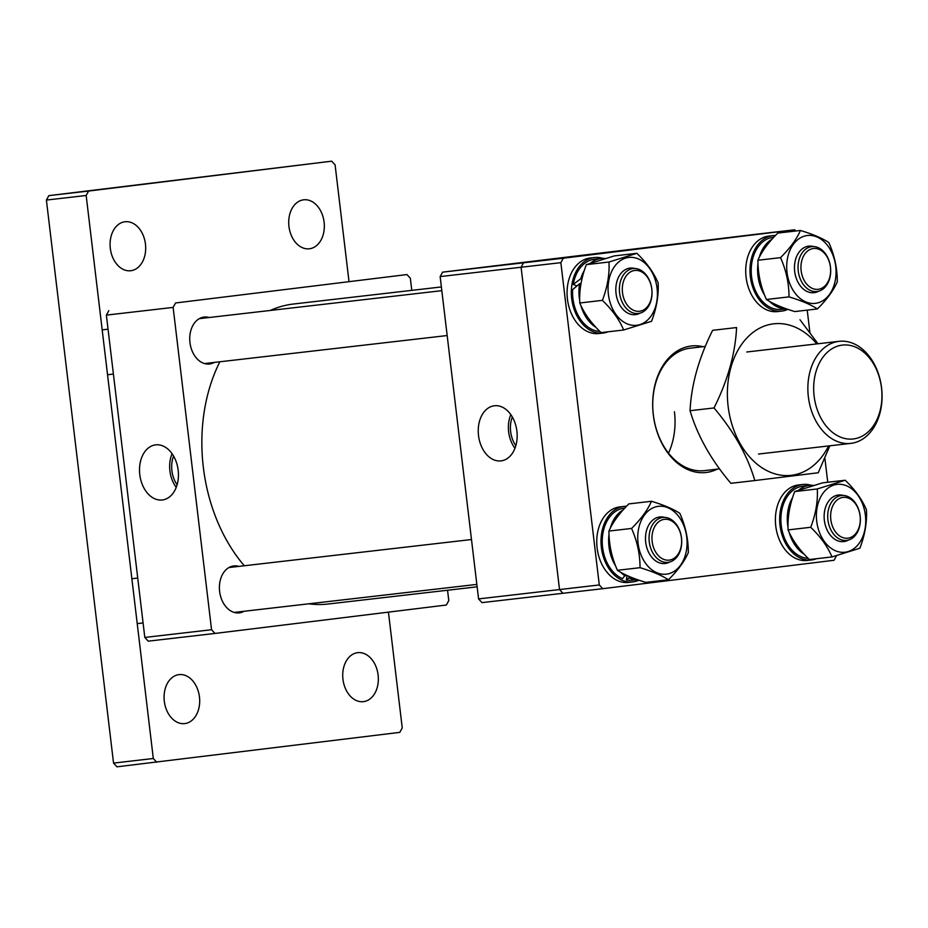 <?xml version="1.0" encoding="UTF-8"?>
<svg xmlns="http://www.w3.org/2000/svg" width="928" height="928" viewBox="0 0 928 928"><rect width="100%" height="100%" fill="white"/><g stroke="black" fill="none" stroke-linecap="round" stroke-linejoin="round"><path stroke-width="1.39" d="M244.296 565.755A150.997 108.437 -96.6 0 1 219.866 361.769M270.245 310.462A150.997 108.437 -96.6 0 1 293.642 304.001L441.368 286.949M477.131 586.821L328.268 604A150.997 108.437 -96.6 0 1 308.757 603.815M214.298 362.419A23.629 16.971 -96.6 0 1 209.589 363.996A23.629 16.971 -96.6 0 1 209.508 364.008A23.629 16.971 -96.6 0 1 189.95 342.536A23.629 16.971 -96.6 0 1 203.998 317.074A23.629 16.971 -96.6 0 1 204.09 317.063A23.629 16.971 -96.6 0 1 209.113 317.515M243.983 611.285A23.629 16.971 -96.6 0 1 239.273 612.863A23.629 16.971 -96.6 0 1 239.18 612.874A23.629 16.971 -96.6 0 1 219.623 591.414A23.629 16.971 -96.6 0 1 233.67 565.952A23.629 16.971 -96.6 0 1 233.763 565.941A23.629 16.971 -96.6 0 1 238.798 566.393M139.78 474.637A27.759 19.314 -97 0 0 162.91 499.89A27.759 19.314 -97 0 0 178.164 470.206A27.759 19.314 -97 0 0 156.148 444.814A27.759 19.314 -97 0 0 139.78 474.637M172.086 453.734A26.529 18.467 -97 0 0 169.917 470.937A26.529 18.467 -97 0 0 176.227 487.374M173.571 456.066A23.641 16.449 -97 0 0 171.912 470.705A23.641 16.449 -97 0 0 177.097 484.764M411.788 290.36L410.35 278.272L406.94 274.56L175.566 302.969L173.13 307.412L211.561 629.729L214.983 633.441L446.345 605.021L448.781 600.59L447.551 590.231M406.94 274.56L175.566 302.969M173.13 307.412L106.372 315.114L144.814 637.432L211.561 629.729M214.983 633.441L148.225 641.155L144.814 637.432M106.372 315.114L108.82 310.683M516.896 431.102A27.759 19.314 -97 0 0 494.879 405.71A27.759 19.314 -97 0 0 478.512 435.534A27.759 19.314 -97 0 0 501.642 460.798A27.759 19.314 -97 0 0 516.896 431.102M510.818 414.63A26.529 18.467 -97 0 0 508.648 431.845A26.529 18.467 -97 0 0 514.959 448.282M512.314 416.962A23.641 16.449 -97 0 0 510.644 431.613A23.641 16.449 -97 0 0 515.829 445.66M478.57 598.908L559.526 589.558L562.936 593.282L481.992 602.62L478.57 598.908L440.139 276.59L442.575 272.148L754.905 234.39L523.531 262.81L521.095 267.241L440.139 276.59M599.291 584.965L560.86 262.659L521.095 267.241L559.526 589.558L599.291 584.965L602.713 588.688L562.936 593.282L559.526 589.558L521.095 267.241L523.531 262.81L754.905 234.39L794.67 229.796L795.772 231.002M442.575 272.148L563.308 258.216L794.67 229.796M674.447 411.719A61.631 44.266 -96.6 0 1 668.496 453.119M842.218 345.112A47.247 33.93 83.4 0 0 814.134 396.163A47.247 33.93 83.4 0 0 853.412 438.944A47.247 33.93 83.4 0 0 881.496 387.892A47.247 33.93 83.4 0 0 842.218 345.112M851.057 443.352A51.365 36.888 -96.6 0 1 850.86 443.375A51.365 36.888 -96.6 0 1 808.346 396.72A51.365 36.888 -96.6 0 1 838.889 341.353A51.365 36.888 -96.6 0 1 839.086 341.33A51.365 36.888 -96.6 0 1 881.6 387.997A51.365 36.888 -96.6 0 1 851.057 443.352M624.996 301.322A20.544 14.755 83.4 0 0 645.679 308.467A20.544 14.755 83.4 0 0 649.275 280.395A20.544 14.755 83.4 0 0 628.592 273.261A20.544 14.755 83.4 0 0 624.996 301.322M649.066 279.514A22.597 16.228 -96.6 0 1 638.302 313.478A22.597 16.228 -96.6 0 1 622.363 302.54A22.597 16.228 -96.6 0 1 633.116 268.575A22.597 16.228 -96.6 0 1 649.066 279.514M579.687 300.394A36.296 26.065 83.4 0 1 579.629 283.678L572.646 289.606A36.296 26.065 83.4 0 0 592.841 329.8A36.296 26.065 83.4 0 0 599.871 331.447M580.8 305.277A36.296 26.065 83.4 0 0 595.857 327.294M605.068 258.46A36.296 26.065 83.4 0 0 601.019 258.483L594.628 259.225A36.296 26.065 83.4 0 0 573.237 284.409L580.777 278.725L581.891 279.189M601.019 258.483A36.296 26.065 83.4 0 0 590.533 263.065M584.327 270.454A36.296 26.065 83.4 0 0 580.777 278.725M573.237 284.409L576.845 285.952M579.629 283.678L580.882 284.212M602.875 258.367A38.002 27.295 83.4 0 0 594.43 257.532L590.162 258.019A38.002 27.295 83.4 0 0 567.078 291.578A38.002 27.295 83.4 0 0 588.306 331.911A38.002 27.295 83.4 0 0 598.885 333.535L603.142 333.048A38.002 27.295 83.4 0 0 608.153 331.783M594.43 257.532A38.002 27.295 83.4 0 0 571.346 291.079A38.002 27.295 83.4 0 0 592.563 331.424A38.002 27.295 83.4 0 0 603.142 333.048M640.03 313.142A23.42 16.82 -96.6 0 1 628.894 313.641A23.42 16.82 -96.6 0 1 616.076 285.488A23.42 16.82 -96.6 0 1 634.88 268.505M627.142 323.837A34.15 24.522 -96.6 0 1 608.698 281.138A34.15 24.522 -96.6 0 1 638.325 258.9A34.15 24.522 -96.6 0 1 656.769 301.6A34.15 24.522 -96.6 0 1 627.142 323.837M636.863 253.309L608.988 262.021C609.626 274.433 607.422 287.216 602.388 300.359C612.294 309.894 619.394 319.766 623.662 329.997L651.549 321.285C656.583 308.142 658.787 295.359 658.149 282.936C653.904 272.762 646.804 262.879 636.863 253.309L614.243 255.919L586.357 264.631L608.988 262.021M623.662 329.997L601.042 332.607C591.136 323.083 584.037 313.2 579.768 302.98C579.142 290.487 581.334 277.704 586.357 264.631M579.768 302.98L602.388 300.359M754.835 480.553L730.881 483.314C711.068 459.905 697.45 435.708 690.049 410.71C691.314 384.702 698.842 357.906 712.634 330.322L736.588 327.549C735.336 353.556 727.807 380.364 714.015 407.949C733.909 431.497 747.516 455.694 754.835 480.553L818.241 472.758L829.841 445.8M816.814 343.905A76.27 54.775 83.4 0 0 747.481 337.328A76.27 54.775 83.4 0 0 739.918 443.224A76.27 54.775 83.4 0 0 817.487 461.819A76.27 54.775 83.4 0 0 828.6 445.95M817.997 343.766L800.006 319.766M736.588 327.549L712.634 330.322M714.015 407.949L690.049 410.71M717.205 469.15A63.684 45.739 -96.6 0 1 706.231 472.48A63.684 45.739 -96.6 0 1 653.289 414.816A63.684 45.739 -96.6 0 1 691.151 346.005A63.684 45.739 -96.6 0 1 703.064 346.701M705.28 346.446L690.2 348.186A61.631 44.266 83.4 0 0 689.968 348.209A61.631 44.266 83.4 0 0 653.324 414.642A61.631 44.266 83.4 0 0 704.34 470.635A61.631 44.266 83.4 0 0 704.561 470.6M836.499 555.698L834.075 560.268L602.713 588.688M807.221 310.126L809.854 332.224M824.888 458.316L827.741 482.258M563.308 258.216L560.86 262.659M675.352 557.334A20.544 14.755 83.4 0 0 678.948 529.262A20.544 14.755 83.4 0 0 658.265 522.128A20.544 14.755 83.4 0 0 654.669 550.2A20.544 14.755 83.4 0 0 675.352 557.334M655.992 520.538A22.597 16.228 -96.6 0 1 662.801 517.453A22.597 16.228 -96.6 0 1 680.514 533.032A22.597 16.228 -96.6 0 1 674.784 559.259A22.597 16.228 -96.6 0 1 667.986 562.345A22.597 16.228 -96.6 0 1 650.261 546.754A22.597 16.228 -96.6 0 1 655.992 520.538M857.6 507.326A20.544 14.755 83.4 0 0 836.917 500.192A20.544 14.755 83.4 0 0 833.321 528.252A20.544 14.755 83.4 0 0 854.004 535.398A20.544 14.755 83.4 0 0 857.6 507.326M830.688 529.47A22.597 16.228 -96.6 0 1 841.452 495.506A22.597 16.228 -96.6 0 1 857.391 506.444A22.597 16.228 -96.6 0 1 846.626 540.409A22.597 16.228 -96.6 0 1 830.688 529.47M807.244 251.314A20.544 14.755 83.4 0 0 803.648 279.386A20.544 14.755 83.4 0 0 824.319 286.52A20.544 14.755 83.4 0 0 827.927 258.448A20.544 14.755 83.4 0 0 807.244 251.314M823.762 288.446A22.597 16.228 -96.6 0 1 816.953 291.531A22.597 16.228 -96.6 0 1 799.24 275.941A22.597 16.228 -96.6 0 1 804.97 249.713A22.597 16.228 -96.6 0 1 811.768 246.628A22.597 16.228 -96.6 0 1 829.493 262.218A22.597 16.228 -96.6 0 1 823.762 288.446M637.269 579.606A36.296 26.065 83.4 0 1 628.917 577.935L626.342 579.896A36.296 26.065 83.4 0 0 632.629 580.22L637.455 579.664M624.846 508.034L624.3 508.103A36.296 26.065 83.4 0 0 602.91 533.287A36.296 26.065 83.4 0 0 622.526 578.678L625.426 574.768M623.14 509.901A36.296 26.065 83.4 0 0 610.264 528.276M609.023 534.47A36.296 26.065 83.4 0 0 615.589 565.871M620.67 572.274A36.296 26.065 83.4 0 0 625.217 575.963M626.342 579.896L627.096 575.557M628.917 577.935L629.161 576.474M626.516 506.27A38.002 27.295 83.4 0 0 624.103 506.398L619.846 506.897A38.002 27.295 83.4 0 0 597.458 533.264A38.002 27.295 83.4 0 0 628.558 582.413L632.826 581.914A38.002 27.295 83.4 0 0 638.951 580.186M624.103 506.398A38.002 27.295 83.4 0 0 601.715 532.776A38.002 27.295 83.4 0 0 632.826 581.914M669.703 562.02A23.42 16.82 -96.6 0 1 651.804 557.276A23.42 16.82 -96.6 0 1 645.923 533.229A23.42 16.82 -96.6 0 1 664.552 517.383M686.442 550.466A34.15 24.522 -96.6 0 1 656.815 572.715A34.15 24.522 -96.6 0 1 638.371 530.016A34.15 24.522 -96.6 0 1 667.998 507.767A34.15 24.522 -96.6 0 1 686.442 550.466M631.562 528.45C637.211 541.175 640.042 554.248 640.042 567.692C652.303 571.381 661.757 575.406 668.415 579.768C677.869 570.407 684.504 561.359 688.321 552.601C688.344 539.226 685.514 526.141 679.853 513.358C673.194 508.996 663.729 504.971 651.468 501.282C647.686 509.982 641.051 519.042 631.562 528.45L608.942 531.06C612.724 522.36 619.359 513.3 628.848 503.892L651.468 501.282M668.415 579.768L645.795 582.378C633.476 578.666 624.01 574.641 617.41 570.302C611.761 557.577 608.93 544.504 608.942 531.06M617.41 570.302L640.042 567.692M813.404 485.39A36.296 26.065 83.4 0 0 809.344 485.414L802.952 486.156A36.296 26.065 83.4 0 0 780.9 518.195A36.296 26.065 83.4 0 0 801.177 556.73A36.296 26.065 83.4 0 0 808.195 558.378M809.344 485.414A36.296 26.065 83.4 0 0 798.857 489.996M792.651 497.385A36.296 26.065 83.4 0 0 788.023 527.324M789.125 532.208A36.296 26.065 83.4 0 0 804.182 554.225M811.2 485.298A38.002 27.295 83.4 0 0 802.755 484.462L798.498 484.95A38.002 27.295 83.4 0 0 775.402 518.508A38.002 27.295 83.4 0 0 796.63 558.842A38.002 27.295 83.4 0 0 807.209 560.466L811.466 559.978A38.002 27.295 83.4 0 0 816.478 558.714M802.755 484.462A38.002 27.295 83.4 0 0 779.671 518.01A38.002 27.295 83.4 0 0 800.887 558.354A38.002 27.295 83.4 0 0 811.466 559.978M848.354 540.073A23.42 16.82 -96.6 0 1 837.218 540.572A23.42 16.82 -96.6 0 1 824.4 512.418A23.42 16.82 -96.6 0 1 843.204 495.436M846.649 485.831A34.15 24.522 -96.6 0 1 865.093 528.531A34.15 24.522 -96.6 0 1 835.467 550.768A34.15 24.522 -96.6 0 1 817.023 508.068A34.15 24.522 -96.6 0 1 846.649 485.831M831.998 556.928L859.873 548.216C864.896 535.143 867.1 522.36 866.474 509.866C862.228 499.693 855.14 489.81 845.188 480.24L817.313 488.952C817.939 501.445 815.735 514.228 810.712 527.29C820.619 536.825 827.718 546.696 831.998 556.928L809.367 559.538C799.46 550.014 792.361 540.131 788.092 529.911C787.454 517.488 789.647 504.704 794.693 491.562L817.313 488.952M788.092 529.911L810.712 527.29M794.693 491.562L822.568 482.85L845.188 480.24M773.824 237.22L773.279 237.278A36.296 26.065 83.4 0 0 751.889 262.473A36.296 26.065 83.4 0 0 781.596 309.407L786.422 308.85M772.108 239.088A36.296 26.065 83.4 0 0 759.232 257.462M757.99 263.645A36.296 26.065 83.4 0 0 764.568 295.058M769.648 301.461A36.296 26.065 83.4 0 0 786.248 308.792M775.483 235.457A38.002 27.295 83.4 0 0 773.082 235.584L768.813 236.083A38.002 27.295 83.4 0 0 746.425 262.45A38.002 27.295 83.4 0 0 777.536 311.588L781.794 311.1A38.002 27.295 83.4 0 0 787.918 309.36M773.082 235.584A38.002 27.295 83.4 0 0 750.694 261.963A38.002 27.295 83.4 0 0 781.794 311.1M818.682 291.195A23.42 16.82 -96.6 0 1 800.783 286.45A23.42 16.82 -96.6 0 1 794.902 262.415A23.42 16.82 -96.6 0 1 813.531 246.558M787.338 259.202A34.15 24.522 -96.6 0 1 816.965 236.953A34.15 24.522 -96.6 0 1 835.42 279.653A34.15 24.522 -96.6 0 1 805.794 301.902A34.15 24.522 -96.6 0 1 787.338 259.202M837.3 281.787C837.311 268.412 834.492 255.328 828.82 242.544C822.22 238.206 812.766 234.181 800.446 230.469C796.653 239.169 790.018 248.228 780.529 257.636C786.19 270.35 789.009 283.434 789.009 296.879C801.328 300.591 810.794 304.616 817.394 308.954C826.848 299.593 833.483 290.534 837.3 281.787M817.394 308.954L794.762 311.564C782.501 307.876 773.036 303.85 766.389 299.489C760.74 286.764 757.909 273.679 757.909 260.246C761.691 251.534 768.326 242.486 777.815 233.079L800.446 230.469M766.389 299.489L789.009 296.879M757.909 260.246L780.529 257.636M303.607 199.822A24.65 17.702 -96.6 0 1 303.7 199.81A24.65 17.702 -96.6 0 1 324.104 222.21A24.65 17.702 -96.6 0 1 309.453 248.774A24.65 17.702 -96.6 0 1 309.36 248.785A24.65 17.702 -96.6 0 1 288.944 226.397A24.65 17.702 -96.6 0 1 303.607 199.822M124.955 221.757A24.65 17.702 -96.6 0 1 125.048 221.757A24.65 17.702 -96.6 0 1 145.464 244.145A24.65 17.702 -96.6 0 1 130.802 270.721A24.65 17.702 -96.6 0 1 130.709 270.732A24.65 17.702 -96.6 0 1 110.304 248.333A24.65 17.702 -96.6 0 1 124.955 221.757M357.616 652.686A24.65 17.702 -96.6 0 1 357.709 652.674A24.65 17.702 -96.6 0 1 378.114 675.074A24.65 17.702 -96.6 0 1 363.451 701.649A24.65 17.702 -96.6 0 1 363.358 701.661A24.65 17.702 -96.6 0 1 342.954 679.261A24.65 17.702 -96.6 0 1 357.616 652.686M178.965 674.633A24.65 17.702 -96.6 0 1 179.058 674.621A24.65 17.702 -96.6 0 1 199.462 697.021A24.65 17.702 -96.6 0 1 184.8 723.585A24.65 17.702 -96.6 0 1 184.707 723.596A24.65 17.702 -96.6 0 1 164.302 701.208A24.65 17.702 -96.6 0 1 178.965 674.633M388.438 612.144L402.242 727.935L399.806 732.366L116.951 766.818L113.541 763.094L46.4 200.065L48.848 195.634L331.69 161.182L88.612 191.04L86.165 195.483L46.4 200.065M113.541 763.094L153.306 758.501L86.165 195.483M48.848 195.634L88.612 191.04M331.69 161.182L335.101 164.906L348.974 281.242M153.306 758.501L156.716 762.224M758.547 454.036L850.86 443.375M719.56 468.872L704.34 470.635M746.773 351.99L839.086 341.33M447.168 335.542L204.473 363.556M113.402 374.065L107.544 374.738M441.821 290.661L199.288 318.652M108.054 329.185L102.196 329.858M471.494 539.528L228.961 567.53M137.727 578.051L131.869 578.736M476.841 584.408L234.146 612.422M143.086 622.932L137.216 623.616"/></g></svg>
